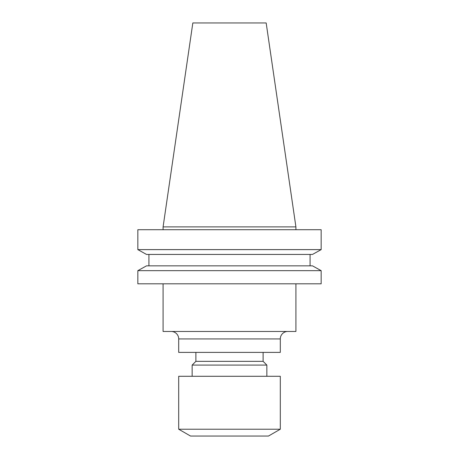 <?xml version="1.0" encoding="UTF-8"?>
<svg xmlns="http://www.w3.org/2000/svg" width="459" height="459" viewBox="0 0 459 459"><rect width="100%" height="100%" fill="white"/><g stroke="black" fill="none" stroke-linecap="round" stroke-linejoin="round"><path stroke-width="0.69" d="M171.23 331.467A7.47 7.47 0 0 1 178.7 338.937L280.3 338.937A7.47 7.47 0 0 1 287.77 331.467M178.7 338.937L178.7 352.386L280.3 352.386L280.3 338.937M192.149 376.288L192.149 365.083L195.884 361.348L263.116 361.348L263.116 352.386M192.149 365.083L266.851 365.083L263.116 361.348M229.5 429.217L280.3 429.217L280.3 376.288L178.7 376.288L178.7 429.217L229.5 429.217M178.7 429.217L190.537 436.05L268.463 436.05L280.3 429.217M163.088 283.805L163.088 331.467L295.912 331.467L295.912 283.805M163.088 226.884L295.912 226.884L266.168 22.95L192.832 22.95L163.088 226.884L163.088 229.724M295.912 226.884L295.912 229.724M312.504 254.429L321.162 249.616L137.838 249.616L146.496 254.429L137.838 249.616L137.838 229.724L321.162 229.724L321.162 249.616L312.504 254.429L146.496 254.429M146.496 265.853L137.838 270.667L146.496 265.853L312.504 265.853L321.162 270.667L137.838 270.667L137.838 283.805L321.162 283.805L321.162 270.667L312.504 265.853M148.928 265.853L148.928 254.429M310.072 265.853L310.072 254.429M266.851 376.288L266.851 365.083M195.884 361.348L195.884 352.386"/></g></svg>
